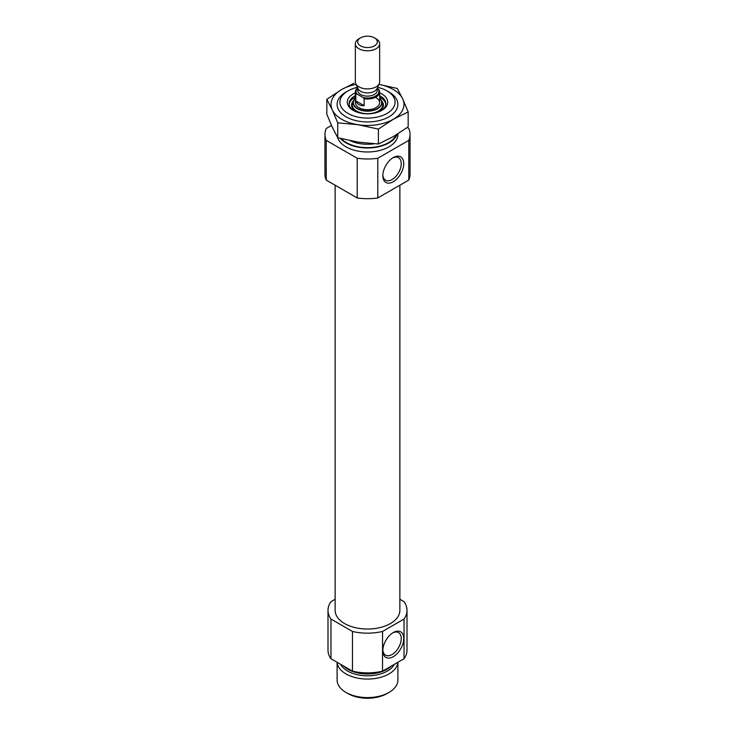 <?xml version="1.0" encoding="UTF-8"?>
<svg xmlns="http://www.w3.org/2000/svg" width="735" height="735" viewBox="0 0 735 735"><rect width="100%" height="100%" fill="white"/><g stroke="black" fill="none" stroke-linecap="round" stroke-linejoin="round"><path stroke-width="1.1" d="M392.646 157.979A13.019 7.515 -60 0 1 398.545 157.667A13.019 7.515 -60 0 1 400.538 168.095A13.019 7.515 -60 0 1 392.04 179.56A13.019 7.515 -60 0 1 385.535 180.213A13.019 7.515 -60 0 1 382.852 174.939M331.467 125.446L326.221 128.478A42.547 24.567 180 0 0 324.953 134.422A42.547 24.567 180 0 0 326.221 140.367L357.21 158.255A42.547 24.567 180 0 0 377.79 158.255L408.779 140.367L408.779 180.066A42.547 24.567 180 0 0 410.047 174.121L410.047 134.422A42.547 24.567 180 0 1 408.779 140.367M407.181 127.55L408.779 128.478A42.547 24.567 180 0 1 410.047 134.422M397.892 133.871L397.892 134.422A30.392 17.548 180 0 1 370.128 151.906A30.392 17.548 180 0 1 337.567 137.445M377.79 158.255L377.79 197.963A42.547 24.567 180 0 1 357.21 197.963L357.21 158.255M326.221 140.367L326.221 180.066A42.547 24.567 180 0 1 324.953 174.121L324.953 134.422M377.79 197.963L408.779 180.066M326.221 180.066L357.21 197.963M399.868 599.264L404.029 601.671A39.506 22.813 180 0 1 407.006 610.353A39.506 22.813 180 0 1 404.029 619.045L382.54 631.448A39.506 22.813 180 0 1 352.46 631.448L330.971 619.045A39.506 22.813 180 0 1 327.994 610.353A39.506 22.813 180 0 1 330.971 601.671L335.132 599.264M399.868 185.211L399.868 610.353A32.368 18.687 180 0 1 367.5 629.041A32.368 18.687 180 0 1 335.132 610.353L335.132 185.211M382.54 631.448L382.54 671.156A39.506 22.813 180 0 1 352.46 671.156L352.46 631.448M404.029 619.045L404.029 658.744A39.506 22.813 180 0 0 407.006 650.062L407.006 610.353M330.971 619.045L330.971 658.744A39.506 22.813 180 0 1 327.994 650.062L327.994 610.353M382.54 671.156L404.029 658.744M330.971 658.744L352.46 671.156M377.56 87.327A27.599 15.931 180 0 1 387.014 90.901L387.014 90.901A27.599 15.931 180 0 1 387.014 113.429A27.599 15.931 180 0 1 347.986 113.429A27.599 15.931 180 0 1 347.986 90.901A27.599 15.931 180 0 1 357.44 87.327M379.655 92.84A20.212 11.668 180 0 1 381.787 93.915A20.212 11.668 180 0 1 381.787 110.415A20.212 11.668 180 0 1 353.213 110.415A20.212 11.668 180 0 1 355.345 92.84M387.014 90.901L388.99 92.04L387.014 90.901M397.13 134.34A30.392 17.548 180 0 1 371.267 147.864A30.392 17.548 180 0 1 340.434 138.437M393.289 656.667A14.783 8.535 -60 0 1 382.834 650.631A14.783 8.535 -60 0 1 393.289 632.532A14.783 8.535 -60 0 1 403.736 638.568A14.783 8.535 -60 0 1 393.289 656.667M393.289 181.729A14.783 8.535 -60 0 1 382.834 175.693A14.783 8.535 -60 0 1 393.289 157.584A14.783 8.535 -60 0 1 403.736 163.62A14.783 8.535 -60 0 1 393.289 181.729M392.646 632.927A13.019 7.515 -60 0 1 398.545 632.605A13.019 7.515 -60 0 1 400.538 643.033A13.019 7.515 -60 0 1 392.04 654.508A13.019 7.515 -60 0 1 385.535 655.151A13.019 7.515 -60 0 1 382.852 649.878M379.655 95.688A18.384 10.612 180 0 1 380.5 96.147A18.384 10.612 180 0 1 385.884 103.653A18.384 10.612 180 0 1 381.116 110.783M353.884 110.783A18.384 10.612 180 0 1 349.116 103.653A18.384 10.612 180 0 1 355.345 95.688M379.655 97.176A18.384 10.612 180 0 1 380.5 97.636A18.384 10.612 180 0 1 385.838 104.398M349.162 104.398A18.384 10.612 180 0 1 355.345 97.176M376.099 97.7A12.155 7.019 180 0 1 379.655 102.661A12.155 7.019 180 0 1 367.5 109.68A12.155 7.019 180 0 1 355.345 102.661L355.345 91.985A12.155 7.019 180 0 1 357.679 87.851M397.865 662.308A30.392 17.548 180 0 1 367.5 679.067A30.392 17.548 180 0 1 337.135 662.308M397.892 662.29L397.892 680.031A30.392 17.548 180 0 1 388.99 692.443A30.392 17.548 180 0 1 346.01 692.443A30.392 17.548 180 0 1 337.108 680.031L337.108 662.29M388.99 692.443L387.014 693.583A27.599 15.931 180 0 1 347.986 693.583L346.01 692.443M356.999 94.025L355.813 93.933L355.813 100.879C357.173 104.251 359.948 105.849 364.137 105.684L364.137 98.738A12.155 7.019 180 0 0 379.655 91.985A12.155 7.019 180 0 0 379.187 90.047L378.001 88.779A11.438 6.606 180 0 1 375.594 96.074A11.438 6.606 180 0 1 362.961 97.47L356.999 94.025A11.438 6.606 180 0 1 357.734 87.97M355.813 93.933A12.155 7.019 180 0 1 355.345 91.985M364.137 98.738L362.961 97.47M376.099 38.808L374.446 37.852A9.821 5.669 180 0 1 374.446 45.873A9.821 5.669 180 0 1 360.554 45.873A9.821 5.669 180 0 1 360.554 37.852A9.821 5.669 180 0 1 374.446 37.852L376.099 38.808A12.155 7.019 180 0 1 379.655 43.769A12.155 7.019 180 0 1 367.5 50.788A12.155 7.019 180 0 1 355.345 43.769A12.155 7.019 180 0 1 358.9 38.808L360.554 37.852M379.655 43.769L379.655 81.87A12.155 7.019 180 0 1 379.251 83.68A12.155 7.019 180 0 1 367.5 88.889A12.155 7.019 180 0 1 355.749 83.68A12.155 7.019 180 0 1 355.345 81.87L355.345 43.769M379.251 83.68L376.899 88.77A9.73 5.614 180 0 1 367.5 92.941A9.73 5.614 180 0 1 358.101 88.77L355.749 83.68M364.137 105.684L355.813 100.879M387.593 91.232A30.392 17.548 180 0 1 388.99 91.994A30.392 17.548 180 0 1 388.99 116.801A30.392 17.548 180 0 1 346.01 116.801A30.392 17.548 180 0 1 347.407 91.232M356.089 84.396A36.465 21.058 0 0 0 341.711 89.505A36.465 21.058 0 0 0 332.275 109.846A36.465 21.058 0 0 0 358.064 124.739L337.723 122.819L332.275 109.846L326.827 99.335L341.711 89.505L353.958 83.294M378.396 129.112L393.289 119.281A36.465 21.058 180 0 1 358.064 124.739L378.396 129.112L378.396 144.014L393.289 136.655L408.173 126.824L408.173 111.922L393.289 119.281A36.465 21.058 0 0 0 402.725 98.949A36.465 21.058 0 0 0 378.911 84.396M326.827 99.335L326.827 114.237L332.275 127.219L337.723 137.721L358.064 142.103L378.396 144.014M378.92 84.378L397.277 88.439L402.725 98.949L408.173 111.922M337.723 122.819L337.723 137.721M374.078 143.794A27.351 15.793 180 0 1 350.163 140.679M396.284 134.873A29.786 17.199 180 0 1 371.037 147.524A29.786 17.199 180 0 1 341.334 138.658M381.538 100.796A15.922 9.197 180 0 1 377.45 112.317M357.55 112.317A15.922 9.197 180 0 1 353.462 100.796M379.655 98.297A14.47 8.351 180 0 1 381.474 100.677L382.338 102.532A15.352 8.866 180 0 1 367.5 113.677A15.352 8.866 180 0 1 352.662 102.532L353.526 100.677A14.47 8.351 180 0 1 355.345 98.297M379.655 98.279L381.474 100.677A14.47 8.351 180 0 1 367.5 111.178A14.47 8.351 180 0 1 353.526 100.677L355.345 98.279M379.655 98.444A14.176 8.186 180 0 1 376.678 108.899A14.176 8.186 180 0 1 358.322 108.899A14.176 8.186 180 0 1 355.345 98.444M391.075 666.222A27.351 15.793 180 0 1 343.925 666.222M394.355 664.33A28.068 16.207 180 0 1 367.5 675.823A28.068 16.207 180 0 1 340.645 664.33M377.23 88.062L377.23 90.497A9.73 5.614 180 0 1 367.5 96.12A9.73 5.614 180 0 1 357.77 90.497L357.77 88.062M347.986 90.901L346.01 92.04M379.655 91.985L379.655 102.661"/></g></svg>
